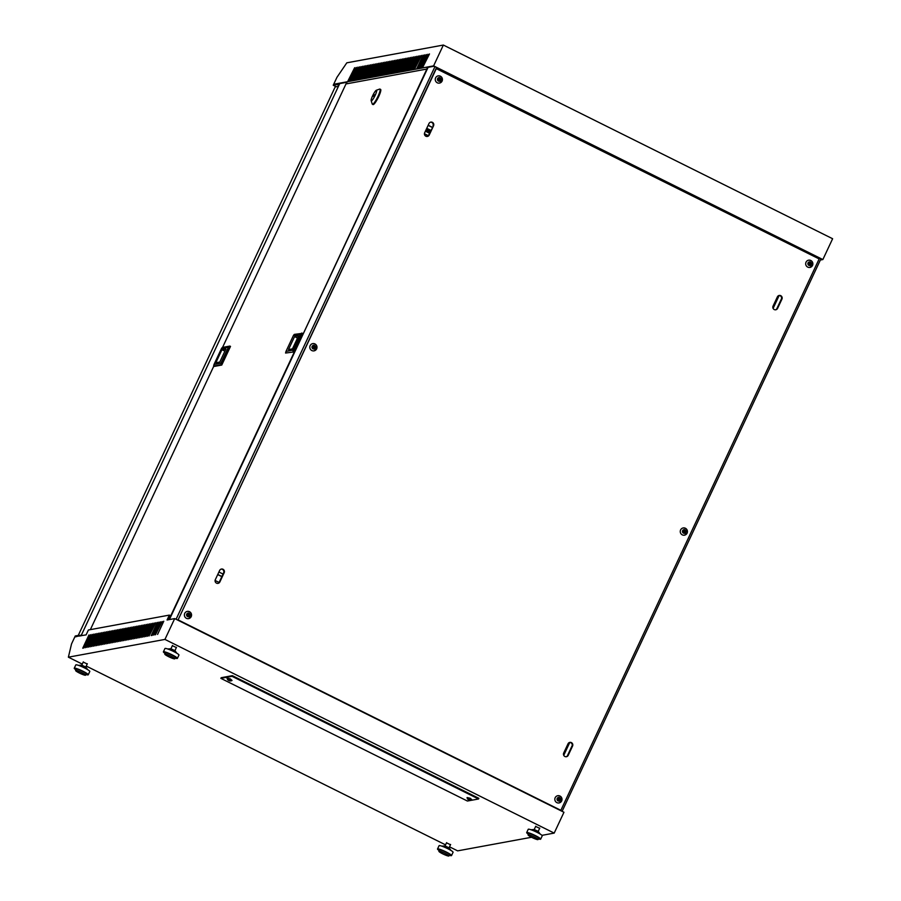 <?xml version="1.0" encoding="UTF-8"?>
<svg xmlns="http://www.w3.org/2000/svg" width="901" height="901" viewBox="0 0 901 901"><rect width="100%" height="100%" fill="white"/><g stroke="black" fill="none" stroke-linecap="round" stroke-linejoin="round"><path stroke-width="1.35" d="M432.322 127.3L428.189 125.25M425.407 131.197L429.529 133.247M428.313 135.657L424.427 133.731M218.909 572.011L223.043 574.061M221.894 576.516L217.76 574.455M215.091 580.458L219.067 582.44M428.133 125.374L432.255 127.435M424.427 133.889L428.223 135.769M217.704 574.59L221.826 576.64M79.907 635.633A4.415 0.574 25.1 0 1 80.685 635.892M189.987 615.743L188.85 614.764L189.469 613.446L188.816 613.119L188.196 614.437L186.901 613.795L186.597 614.459L187.892 615.101L187.273 616.43L187.915 616.746L188.534 615.428L189.987 615.743M191.249 616.543A3.683 3.593 79.6 0 0 187.307 611.385A3.683 3.593 79.6 0 0 185.122 617.23A3.683 3.593 79.6 0 0 191.215 616.622C192.014 613.266 190.685 611.531 187.307 611.385M561.695 800.854A3.683 3.593 79.6 0 0 557.753 795.707A3.683 3.593 79.6 0 0 555.568 801.541A3.683 3.593 79.6 0 0 561.661 800.933M557.347 798.117L557.043 798.77L558.338 799.424L557.719 800.741L558.372 801.068L558.992 799.739L560.287 800.392L560.591 799.728L559.296 799.086L559.904 797.79L559.262 797.43L558.643 798.759L557.347 798.117M560.557 799.705A1.836 1.791 79.6 0 0 559.904 797.79L559.127 797.723M811.294 264.534L810.157 263.554L810.776 262.236L810.123 261.909L809.503 263.238L808.208 262.585L807.893 263.25L809.199 263.892L808.58 265.221L809.222 265.536L809.841 264.218L811.294 264.534M812.556 265.333A3.683 3.593 79.6 0 0 808.614 260.175A3.683 3.593 79.6 0 0 806.429 266.02A3.683 3.593 79.6 0 0 812.522 265.412M442.109 81.022A3.683 3.593 79.6 0 0 438.168 75.864A3.683 3.593 79.6 0 0 435.983 81.698A3.683 3.593 79.6 0 0 442.076 81.101M437.762 78.274L437.447 78.928L438.753 79.581L438.134 80.899L438.776 81.225L439.395 79.896L440.69 80.549L441.006 79.885L439.711 79.243L440.307 77.948L439.677 77.599L439.057 78.916L437.762 78.274A1.836 1.791 79.6 0 1 439.665 77.632M440.972 79.874A1.836 1.791 79.6 0 0 440.307 77.948L439.542 77.891M316.679 348.777A3.683 3.593 79.6 0 0 312.737 343.619A3.683 3.593 79.6 0 0 310.552 349.464A3.683 3.593 79.6 0 0 316.645 348.856M312.332 346.029L312.016 346.694L313.323 347.335L312.703 348.664L313.345 348.98L313.965 347.662L315.237 348.293L315.575 347.651L314.28 346.998L314.877 345.714L314.246 345.353L313.627 346.682L312.332 346.029M315.541 347.628A1.836 1.791 79.6 0 0 314.877 345.714L314.111 345.646M685.864 532.3L684.726 531.32L685.323 530.025L684.692 529.675L684.073 530.993L682.62 530.678L683.769 531.658L683.149 532.975L683.791 533.302L684.411 531.984L685.864 532.3M687.125 533.099A3.683 3.593 79.6 0 0 683.183 527.941A3.683 3.593 79.6 0 0 680.998 533.775A3.683 3.593 79.6 0 0 687.091 533.178M682.812 530.362L682.778 530.351A1.836 1.791 79.6 0 1 684.681 529.709M685.988 531.95A1.836 1.791 79.6 0 0 685.323 530.025L684.557 529.968M535.667 826.431L539.654 828.323M446.513 842.84L450.5 844.721M83.219 662.089L87.217 663.969M172.373 645.69L176.371 647.56M472.011 799.93L467.18 797.745M468.79 799.694A2.985 2.94 102.2 0 0 469.162 799.84A3.322 0.619 -68.6 0 0 469.286 800.201A3.322 3.266 102.2 0 0 470.581 800.358L470.649 800.37A3.322 3.322 0 0 0 472.056 799.919L470.322 798.286L467.078 797.554M470.649 800.37L470.761 800.325A3.322 3.187 -115.1 0 1 469.489 800.167A3.322 0.619 -68.6 0 0 469.905 799.705A2.985 2.872 -115.1 0 1 469.162 799.333L468.678 799.761A3.322 3.187 -115.1 0 1 467.754 798.827L467.574 798.86A3.322 3.266 102.2 0 0 468.475 799.806L468.554 799.683M227.142 678.307L231.962 680.503M227.029 678.115L230.284 678.847L232.03 680.458A3.322 3.322 0 0 1 230.6 680.931L230.532 680.919A3.322 3.266 -77.8 0 1 229.237 680.773A3.322 0.619 111.4 0 1 229.124 680.413A2.985 2.94 -77.8 0 1 228.741 680.255M227.029 678.149A3.322 3.322 0 0 0 228.426 680.368L228.437 680.368A3.322 3.266 -77.8 0 1 227.525 679.422L227.705 679.388A3.322 3.187 64.9 0 0 228.629 680.334L229.124 679.906A2.985 2.872 64.9 0 0 229.856 680.278A3.322 0.619 111.4 0 1 229.44 680.739A3.322 3.187 64.9 0 0 230.724 680.886L230.622 680.931M80.482 635.926L79.153 635.261L75.256 635.982L71.539 643.911L68.375 657.178L82.284 664.105M79.153 635.261L79.288 636.14M78.849 635.926L75.549 636.838M336.253 86.755L333.235 85.246L337.143 84.536L338.877 85.404M426.443 128.967L430.577 131.028M337.143 84.536L337.447 83.872L333.866 84.232L433.606 65.874L822.861 259.556L832.625 238.731L443.36 45.05L433.606 65.874M337.447 83.872L339.193 84.739M426.759 128.302L430.881 130.363M563.699 753.033A2.579 2.512 79.6 0 0 566.436 756.705A2.579 2.512 79.6 0 0 568.238 755.297L572.574 746.039A2.579 2.512 79.6 0 0 569.837 742.379A2.579 2.512 79.6 0 0 568.035 743.787L563.699 753.033M781.933 299.109A2.579 2.512 79.6 0 0 779.196 295.449A2.579 2.512 79.6 0 0 777.394 296.846L773.058 306.103A2.579 2.512 79.6 0 0 775.795 309.775A2.579 2.512 79.6 0 0 777.597 308.367L781.933 299.109L777.045 308.469A2.579 2.512 -100.4 0 1 775.513 309.809M215.316 579.692A2.579 2.512 79.6 0 0 218.053 583.364A2.579 2.512 79.6 0 0 219.855 581.956L224.191 572.698A2.579 2.512 79.6 0 0 221.455 569.038A2.579 2.512 79.6 0 0 219.653 570.434L215.316 579.692M433.55 125.768A2.579 2.512 79.6 0 0 430.813 122.108A2.579 2.512 79.6 0 0 429 123.505L424.664 132.762A2.579 2.512 79.6 0 0 427.412 136.434A2.579 2.512 79.6 0 0 429.214 135.026L433.55 125.768L428.651 135.127A2.579 2.512 -100.4 0 1 427.13 136.468M436.377 68.487L178.094 619.877L560.861 810.326L819.155 258.936L436.061 68.544L178.094 619.877M206.689 634.507L204.628 633.482M560.861 810.326L531.072 795.91M427.705 68.138L426.623 67.598L434.091 66.224L822.061 259.263L820.586 259.533M347.854 83.59L345.657 82.498L337.65 83.973M86.237 666.064L445.567 844.856M449.52 846.816L457.64 850.859L531.545 837.266M554.194 833.098L563.958 812.263L174.693 618.593L164.939 639.417L554.194 833.098L541.952 835.351M467.405 801.034L478.544 798.984L232.007 676.313L220.869 678.363L467.405 801.034M779.151 295.505L773.103 308.412M569.792 742.435L563.744 755.342M781.595 298.524L776.651 309.066M572.236 745.454L567.292 755.995M569.567 742.447A2.579 2.512 -100.4 0 1 572.022 746.141L567.686 755.398A2.579 2.512 -100.4 0 1 566.155 756.739M778.926 295.517A2.579 2.512 -100.4 0 1 781.381 299.211M349.498 80.752L356.255 67.417L349.498 80.752M352.685 80.166L359.443 66.832L352.685 80.166M355.872 79.57L362.619 66.246L355.872 79.57M359.06 78.984L365.806 65.66L359.06 78.984M362.236 78.398L368.993 65.075L362.236 78.398M365.423 77.813L372.169 64.489L365.423 77.813M368.61 77.227L375.357 63.903L368.61 77.227M371.786 76.641L378.544 63.318L371.786 76.641M374.974 76.056L381.731 62.732L374.974 76.056M378.161 75.47L384.907 62.146L378.161 75.47M381.348 74.884L388.094 61.561L381.348 74.884M384.524 74.299L391.282 60.975L384.524 74.299M387.712 73.713L394.458 60.39L387.712 73.713M390.899 73.127L397.645 59.804L390.899 73.127M394.075 72.542L400.832 59.218L394.075 72.542M397.262 71.956L404.02 58.633L397.262 71.956M400.449 71.37L407.196 58.047L400.449 71.37M403.637 70.785L410.383 57.461L403.637 70.785M406.813 70.199L413.57 56.876L406.813 70.199M410 69.614L416.746 56.29L410 69.614M413.187 69.028L419.934 55.704L413.187 69.028M416.926 68.341L423.121 55.119L416.926 68.341M419.551 67.857L426.308 54.533L419.551 67.857M422.738 67.271L429.484 53.947L422.738 67.271M333.235 85.246L336.951 77.317L346.806 62.822L443.36 45.05M421.139 67.564L427.896 54.24L421.139 67.564M417.963 68.149L424.709 54.826L417.963 68.149M414.775 68.735L421.533 55.412L414.775 68.735M411.588 69.321L418.346 55.997L411.588 69.321M408.412 69.906L415.158 56.583L408.412 69.906M405.225 70.492L411.971 57.168L405.225 70.492M402.037 71.078L408.795 57.754L402.037 71.078M398.85 71.663L405.608 58.34L398.85 71.663M395.674 72.249L402.42 58.925L395.674 72.249M392.487 72.835L399.244 59.511L392.487 72.835M389.3 73.42L396.057 60.097L389.3 73.42M386.124 74.006L392.87 60.682L386.124 74.006M382.936 74.592L389.683 61.268L382.936 74.592M379.749 75.177L386.506 61.854L379.749 75.177M376.562 75.763L383.319 62.439L376.562 75.763M373.386 76.348L380.132 63.025L373.386 76.348M370.198 76.934L376.956 63.611L370.198 76.934M367.011 77.52L373.769 64.196L367.011 77.52M363.835 78.105L370.581 64.782L363.835 78.105M360.648 78.691L367.394 65.368L360.648 78.691M357.46 79.277L364.218 65.953L357.46 79.277M354.273 79.862L361.031 66.539L354.273 79.862M351.097 80.459L357.843 67.124L351.097 80.459M347.91 81.045L354.656 67.71L347.91 81.045M428.088 67.338L169.399 619.561M346.57 82.96L346.119 83.917M221.173 569.105A2.579 2.512 -100.4 0 1 223.628 572.799L219.292 582.057A2.579 2.512 -100.4 0 1 217.772 583.398M430.532 122.176A2.579 2.512 -100.4 0 1 432.987 125.87M75.11 636.613L86.091 634.89L88.388 630.002L169.354 615.101L171.089 615.957M68.375 657.178L164.939 639.417M478.544 798.984L478.859 798.32L232.323 675.66L221.173 677.71L220.869 678.363M169.354 615.101L167.068 619.989L174.693 618.593M82.746 648.202L88.94 634.968L82.746 648.202M83.782 648.01L90.528 634.676L83.782 648.01M85.37 647.718L92.127 634.383L85.37 647.718M86.958 647.425L93.715 634.09L86.958 647.425M88.557 647.132L95.303 633.797L88.557 647.132M90.145 646.839L96.903 633.504L90.145 646.839M91.744 646.546L98.491 633.212L91.744 646.546M93.332 646.254L100.079 632.919L93.332 646.254M94.92 645.961L101.678 632.626L94.92 645.961M96.52 645.668L103.266 632.333L96.52 645.668M98.108 645.375L104.854 632.04L98.108 645.375M99.696 645.082L106.453 631.747L99.696 645.082M101.295 644.789L108.041 631.455L101.295 644.789M102.883 644.497L109.629 631.162L102.883 644.497M104.471 644.192L111.228 630.869L104.471 644.192M106.07 643.9L112.816 630.576L106.07 643.9M107.658 643.607L114.416 630.283L107.658 643.607M109.246 643.314L116.004 629.99L109.246 643.314M110.846 643.021L117.592 629.698L110.846 643.021M112.434 642.728L119.191 629.405L112.434 642.728M114.033 642.436L120.779 629.112L114.033 642.436M115.621 642.143L122.367 628.819L115.621 642.143M117.209 641.85L123.966 628.526L117.209 641.85M118.808 641.557L125.554 628.234L118.808 641.557M120.396 641.264L127.142 627.941L120.396 641.264M121.984 640.971L128.742 627.648L121.984 640.971M123.583 640.679L130.33 627.355L123.583 640.679M125.171 640.386L131.918 627.062L125.171 640.386M126.759 640.093L133.517 626.769L126.759 640.093M128.359 639.8L135.105 626.477L128.359 639.8M129.947 639.507L136.704 626.184L129.947 639.507M131.535 639.214L138.292 625.891L131.535 639.214M133.134 638.922L139.88 625.598L133.134 638.922M134.722 638.629L141.48 625.305L134.722 638.629M136.321 638.336L143.068 625.012L136.321 638.336M137.909 638.043L144.656 624.72L137.909 638.043M139.497 637.75L146.255 624.427L139.497 637.75M141.097 637.457L147.843 624.134L141.097 637.457M142.685 637.165L149.431 623.841L142.685 637.165M144.273 636.872L151.03 623.548L144.273 636.872M145.872 636.579L152.618 623.255L145.872 636.579M147.46 636.286L154.206 622.963L147.46 636.286M149.048 635.993L155.805 622.67L149.048 635.993M151.199 635.599L157.393 622.377L151.199 635.599M152.235 635.408L158.993 622.084L152.235 635.408M153.823 635.115L160.581 621.791L153.823 635.115M155.422 634.822L162.169 621.499L155.422 634.822M157.574 634.428L163.768 621.206L157.574 634.428M232.007 676.313L232.323 675.66M167.946 619.832L169.692 616.081L170.773 616.622M463.497 80.853L463.069 81.766M339.722 83.59L81.045 635.824M434.946 66.651L176.078 619.28M204.696 633.324L177.767 619.933M820.361 260.017L822.861 259.556M771.718 234.215L771.29 235.116M792.418 244.509L792.002 245.421M820.969 258.722L562.1 811.339M469.286 800.201L469.534 799.559M229.237 680.773L229.496 680.12M683.791 533.302L683.814 533.268A1.836 1.791 79.6 0 0 685.684 532.604M315.237 348.293L315.26 348.304A1.836 1.791 79.6 0 1 313.368 348.957M312.016 346.694L312.05 346.716A1.836 1.791 79.6 0 0 312.715 348.631M438.776 81.225L438.798 81.191A1.836 1.791 79.6 0 0 440.657 80.527M811.114 264.849L811.137 264.86A1.836 1.791 79.6 0 1 809.244 265.502M807.893 263.25L807.927 263.261A1.836 1.791 79.6 0 0 808.591 265.187M558.372 801.068L558.383 801.034A1.836 1.791 79.6 0 0 560.253 800.37M189.807 616.059L189.841 616.07A1.836 1.791 79.6 0 1 187.937 616.712L187.937 616.712M186.597 614.459L186.62 614.471A1.836 1.791 79.6 0 0 187.284 616.397M188.196 614.437L186.766 614.088M189.492 615.901L188.365 614.887L188.681 613.412M187.566 616.577L188.534 615.428M313.627 346.682L312.196 346.322M314.911 348.135L313.796 347.122L314.415 345.793M312.996 348.811L313.965 347.662M558.012 800.888L558.992 799.739M558.643 798.759L557.212 798.399M559.938 800.212L558.811 799.198L559.431 797.881M439.057 78.916L437.627 78.567M440.341 80.369L439.215 79.356L439.834 78.038M438.427 81.045L439.395 79.896M683.442 533.133L684.411 531.984M684.073 530.993L682.643 530.644M685.368 532.446L684.242 531.432L684.861 530.115M810.787 264.691L811.452 264.207M808.873 265.367L809.841 264.218M809.503 263.238L808.073 262.878M810.968 264.32L809.672 263.678L809.988 262.202M79.513 635.442L81.372 635.104L338.427 86.35L335.172 86.947L78.252 635.43M425.531 130.915L429.664 132.965M430.126 131.974L426.004 129.924M295.213 350.973L426.86 69.05L345.984 83.939L222.558 347.414M213.774 366.189L90.359 629.641M294.886 350.804L170.751 615.788M379.535 89.131A8.469 1.498 116.5 0 1 379.636 89.086A8.469 1.498 116.5 0 1 379.738 89.064A8.469 1.498 116.5 0 1 379.94 89.086A8.469 1.498 116.5 0 1 377.767 96.835A8.469 1.498 116.5 0 1 372.609 104.268A8.469 1.498 116.5 0 1 372.406 104.246A8.469 1.498 116.5 0 1 372.226 104.009L371.156 100.642A5.89 1.047 -63.5 0 0 371.426 100.833A5.89 1.047 -63.5 0 0 375.176 95.303A5.89 1.047 -63.5 0 0 376.381 90.246A5.89 1.047 -63.5 0 0 376.314 90.269A5.89 1.047 -63.5 0 0 372.969 95.078A5.89 1.047 -63.5 0 0 371.156 100.642M379.94 89.086L380.594 89.413A8.469 1.498 116.5 0 1 378.409 97.162A8.469 1.498 116.5 0 1 373.262 104.595A8.469 1.498 116.5 0 1 373.048 104.572L372.406 104.246M374.827 95.213L373.633 96.193M372.755 96.351L374.433 96.047L375.053 94.729L373.374 95.033L372.755 96.351M374.028 95.36L373.374 95.033M214.235 366.425L213.593 366.099L214.01 364.466L220.903 363.193L221.77 365.04L214.235 366.425M221.77 365.04L230.51 346.401L229.856 346.074L228.404 347.2L221.5 348.462L222.322 347.459L229.856 346.074L221.117 364.714L213.593 366.099M228.404 347.2L220.903 363.193M221.5 348.462L214.01 364.466M215.823 362.776L219.799 362.033L225.903 349.014L221.928 349.746L215.823 362.776M224.912 351.131L221.928 349.746M285.572 353.034L285.989 351.401L292.881 350.129L293.095 351.649L301.835 333.01L300.382 334.136L293.478 335.397L294.3 334.395L302.488 333.336L293.749 351.976L285.572 353.034L293.749 351.976M285.989 351.401L293.478 335.397M292.881 350.129L300.382 334.136M298.569 335.825L294.582 336.557L288.489 349.577L292.465 348.845L298.569 335.825M297.499 338.112L294.582 336.557M174.929 650.646L170.931 648.765M175.098 658.09A7.726 1.002 -154.9 0 0 177.396 658.383L178.95 655.083A7.726 1.002 -154.9 0 0 173.623 651.491A7.726 1.002 -154.9 0 0 164.951 648.529L163.396 651.828A7.726 1.002 -154.9 0 0 165.097 653.405M177.396 658.383A7.726 1.002 -154.9 0 0 172.068 654.802A7.726 1.002 -154.9 0 0 163.396 651.828M174.783 658.777L175.402 657.448A5.519 0.721 -154.9 0 0 171.595 654.892A5.519 0.721 -154.9 0 0 165.401 652.763L164.782 654.092A5.519 0.721 -154.9 0 0 168.588 656.649A5.519 0.721 -154.9 0 0 174.783 658.777A5.519 0.721 -154.9 0 0 170.976 656.21A5.519 0.721 -154.9 0 0 164.782 654.092M87.318 663.744L85.786 667.01L81.777 665.175L83.32 661.875M85.944 674.489A7.726 1.002 -154.9 0 0 88.242 674.793L89.796 671.493A7.726 1.002 -154.9 0 0 84.469 667.9A7.726 1.002 -154.9 0 0 75.797 664.927L74.242 668.238A7.726 1.002 -154.9 0 0 75.943 669.803M88.242 674.793A7.726 1.002 -154.9 0 0 82.915 671.211A7.726 1.002 -154.9 0 0 74.242 668.238M85.629 675.176L86.248 673.858A5.519 0.721 -154.9 0 0 82.442 671.29A5.519 0.721 -154.9 0 0 76.247 669.173L75.628 670.49A5.519 0.721 -154.9 0 0 79.434 673.058A5.519 0.721 -154.9 0 0 85.629 675.176A5.519 0.721 -154.9 0 0 81.822 672.619A5.519 0.721 -154.9 0 0 75.628 670.49M539.767 828.087L538.224 831.386L534.214 829.539M538.381 838.854A7.726 1.002 -154.9 0 0 540.679 839.158L542.233 835.858A7.726 1.002 -154.9 0 0 536.895 832.265A7.726 1.002 -154.9 0 0 528.223 829.292L526.68 832.603A7.726 1.002 -154.9 0 0 528.38 834.168M540.679 839.158A7.726 1.002 -154.9 0 0 535.352 835.576A7.726 1.002 -154.9 0 0 526.68 832.603M538.066 839.541L538.685 838.223A5.519 0.721 -154.9 0 0 534.867 835.655A5.519 0.721 -154.9 0 0 528.673 833.538L528.054 834.855A5.519 0.721 -154.9 0 0 531.86 837.423A5.519 0.721 -154.9 0 0 538.066 839.541A5.519 0.721 -154.9 0 0 534.248 836.984A5.519 0.721 -154.9 0 0 528.054 834.855M449.058 847.818L445.06 845.938M449.227 855.263A7.726 1.002 -154.9 0 0 451.525 855.567L453.079 852.256A7.726 1.002 -154.9 0 0 447.741 848.674A7.726 1.002 -154.9 0 0 439.069 845.701L437.526 849.001A7.726 1.002 -154.9 0 0 439.226 850.578M451.525 855.567A7.726 1.002 -154.9 0 0 446.198 851.974A7.726 1.002 -154.9 0 0 437.526 849.001M448.901 855.95L449.52 854.632A5.519 0.721 -154.9 0 0 445.713 852.064A5.519 0.721 -154.9 0 0 439.519 849.947L438.9 851.265A5.519 0.721 -154.9 0 0 442.706 853.833A5.519 0.721 -154.9 0 0 448.901 855.95A5.519 0.721 -154.9 0 0 445.094 853.382A5.519 0.721 -154.9 0 0 438.9 851.265M188.805 613.153A1.836 1.791 79.6 0 0 186.935 613.818M190.111 615.394A1.836 1.791 79.6 0 0 189.447 613.48M559.251 797.464A1.836 1.791 79.6 0 0 557.381 798.128M810.112 261.943A1.836 1.791 79.6 0 0 808.242 262.608M811.418 264.184A1.836 1.791 79.6 0 0 810.754 262.27M314.235 345.387A1.836 1.791 79.6 0 0 312.365 346.052M682.496 531.027A1.836 1.791 79.6 0 0 683.161 532.942M557.077 798.793A1.836 1.791 79.6 0 0 557.73 800.707M428.651 135.127L429.214 135.026M219.292 582.057L219.855 581.956M223.628 572.799L224.191 572.698M437.481 78.95A1.836 1.791 79.6 0 0 438.145 80.865M557.753 795.707C561.143 795.842 562.461 797.576 561.706 800.91L559.082 802.949M809.943 267.417L812.567 265.39C813.31 262.056 811.992 260.321 808.614 260.175M438.168 75.864C441.546 75.999 442.864 77.745 442.121 81.067L439.497 83.106M312.737 343.619C316.116 343.765 317.434 345.5 316.69 348.833L314.066 350.861M684.512 535.183L687.136 533.144C687.891 529.822 686.562 528.087 683.183 527.941M467.067 797.588A3.322 3.322 0 0 0 468.464 799.795M191.26 616.599L188.636 618.627M376.314 90.269L379.636 89.086M172.474 645.465L170.942 648.731M171.01 648.731L167.687 648.968M174.907 650.556L176.855 653.27M176.472 647.346L174.94 650.612M81.856 665.141L78.533 665.377M85.753 666.965L87.701 669.668M538.19 831.33L540.138 834.033M534.293 829.506L530.959 829.742M535.757 826.228L534.225 829.506M450.613 844.496L449.07 847.785M449.036 847.728L450.984 850.443M445.139 845.904L441.805 846.14M446.603 842.638L445.071 845.915"/></g></svg>
